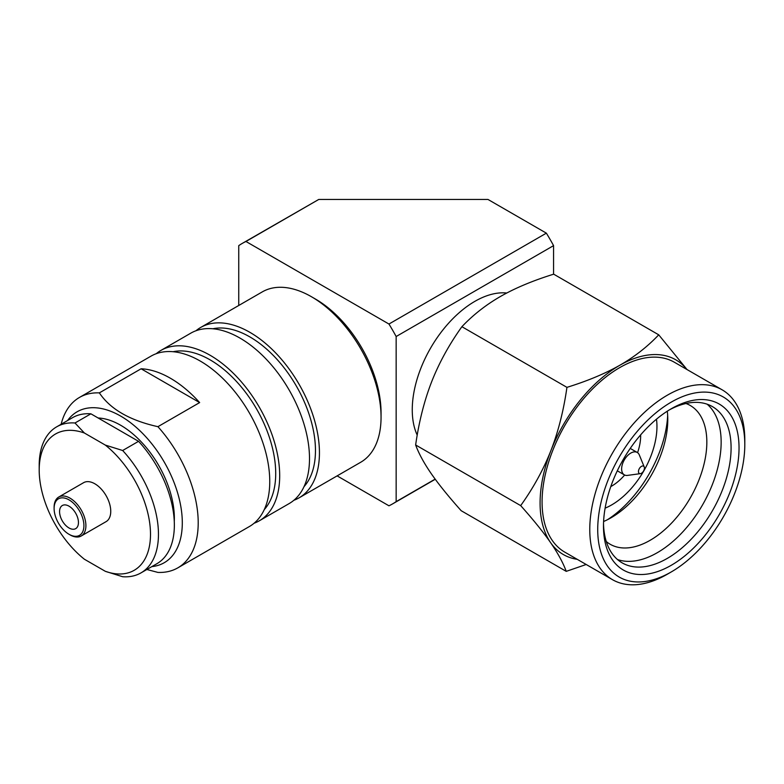 <?xml version="1.0" encoding="UTF-8"?>
<svg xmlns="http://www.w3.org/2000/svg" width="784" height="784" viewBox="0 0 784 784"><rect width="100%" height="100%" fill="white"/><g stroke="black" fill="none" stroke-linecap="round" stroke-linejoin="round"><path stroke-width="1.18" d="M69.012 506.17A13.348 7.713 -120 0 0 62.338 505.513A13.348 7.713 -120 0 0 60.29 516.215A13.348 7.713 -120 0 0 69.012 527.975A13.348 7.713 -120 0 0 75.685 528.641A13.348 7.713 -120 0 0 77.734 517.94A13.348 7.713 -120 0 0 69.012 506.17M67.551 420.547A87.132 50.303 60 0 1 136.847 427.917A87.132 50.303 60 0 1 182.3 522.81A87.132 50.303 60 0 1 151.871 566.607M61.142 424.252A98.382 56.801 60 0 1 79.449 397.449A98.382 56.801 60 0 1 99.362 392.882C110.24 409.14 129.762 420.41 157.917 426.682A98.382 56.801 60 0 1 198.205 522.81A98.382 56.801 60 0 1 177.831 567.851A98.382 56.801 60 0 1 157.917 572.418L146.873 569.488M70.011 534.864L69.012 534.286A21.08 12.172 60 0 1 54.106 508.473A21.08 12.172 60 0 1 69.012 499.859A21.08 12.172 60 0 1 83.917 525.682A21.08 12.172 60 0 1 69.012 534.286L70.011 534.864A22.491 12.985 60 0 0 81.252 535.972L106.095 521.634A22.491 12.985 60 0 0 110.75 511.335A22.491 12.985 -120 0 0 100.94 488.706A22.491 12.985 -120 0 0 83.604 482.679L58.761 497.027A22.491 12.985 60 0 1 76.087 503.054A22.491 12.985 60 0 1 85.907 525.682A22.491 12.985 60 0 1 81.252 535.972M122.657 450.506A84.319 48.686 60 0 1 158.456 534.286A84.319 48.686 60 0 1 140.983 572.888A84.319 48.686 60 0 1 122.657 576.73L105.321 571.311A78.704 45.443 -120 0 0 150.499 534.286A78.704 45.443 -120 0 0 105.321 445.087L122.657 450.506L138.552 441.323A84.319 48.686 60 0 1 174.352 525.104A84.319 48.686 60 0 1 156.888 563.706L140.983 572.888M138.552 441.323L90.895 413.815L74.999 422.988L84.378 433.003A78.704 45.443 -120 0 0 39.2 470.028A78.704 45.443 -120 0 0 84.378 559.227L105.321 571.311M105.321 445.087L84.378 433.003M39.2 470.028L39.2 465.441A84.319 48.686 60 0 1 56.664 426.839A84.319 48.686 60 0 1 74.999 422.988M56.664 426.839L72.569 417.656A84.319 48.686 60 0 1 90.895 413.815M58.761 497.027A22.491 12.985 60 0 0 54.106 507.317L54.106 508.473M98.137 417.99A75.891 43.816 -120 0 1 174.352 518.224A75.891 43.816 60 0 1 174.273 521.527M157.917 426.682L199.646 402.584L141.1 368.784A98.382 56.801 60 0 1 199.646 402.584M99.362 392.882L141.1 368.784M79.449 397.449L150.998 356.142A98.382 56.801 -120 0 1 226.811 382.504A98.382 56.801 -120 0 1 269.755 481.503A98.382 56.801 60 0 1 249.381 526.534L177.831 567.851M173.088 351.712A92.757 53.557 -120 0 1 240.727 386.287A92.757 53.557 -120 0 1 275.713 473.467A92.757 53.557 60 0 1 264.257 509.62M254.094 523.232A98.382 56.801 60 0 0 259.318 520.801A98.382 56.801 60 0 0 279.692 475.761A98.382 56.801 -120 0 0 236.748 376.761A98.382 56.801 -120 0 0 160.936 350.409A98.382 56.801 -120 0 0 156.222 353.711M160.936 350.409L190.747 333.19A98.382 56.801 -120 0 1 266.56 359.552A98.382 56.801 -120 0 1 309.504 458.552A98.382 56.801 60 0 1 289.129 503.593L259.318 520.801M212.836 328.77A92.757 53.557 -120 0 1 280.476 363.335A92.757 53.557 -120 0 1 315.462 450.516A92.757 53.557 60 0 1 304.006 486.668M293.843 500.28A98.382 56.801 60 0 0 299.067 497.85A98.382 56.801 60 0 0 319.441 452.819A98.382 56.801 -120 0 0 276.497 353.809A98.382 56.801 -120 0 0 200.684 327.457A98.382 56.801 -120 0 0 195.971 330.76M200.684 327.457L262.307 291.883A98.382 56.801 60 0 1 311.493 296.754A98.382 56.801 60 0 1 381.053 417.245A98.382 56.801 60 0 1 360.679 462.276L299.067 497.85M311.493 296.754L315.462 299.057A92.757 53.557 60 0 1 381.053 412.658L381.053 417.245M506.758 293.02A88.543 51.117 120 0 0 443.862 328.741A88.543 51.117 120 0 0 412.257 409.787A88.543 51.117 120 0 0 417.215 435.12M553.573 274.214L553.573 245.637L396.155 336.522A150.381 86.818 -120 0 0 388.952 324.037L546.36 233.152L487.981 199.45L318.755 199.45L245.951 241.482L388.952 324.037M435.159 479.122L396.155 501.642L396.155 336.522M553.573 245.637A150.381 86.818 -120 0 0 546.36 233.152M337.12 475.878L388.952 505.798A150.381 86.818 -120 0 0 392.637 503.867A150.381 86.818 -120 0 0 396.155 501.642M238.748 305.486L238.748 245.637A150.381 86.818 -120 0 1 242.266 243.412A150.381 86.818 -120 0 1 245.951 241.482M318.755 199.45L242.266 243.412M639.323 454.955A12.926 7.468 120 0 0 637.245 452.456A12.926 7.468 120 0 0 627.298 455.896A12.926 7.468 120 0 0 621.634 468.881A12.926 7.468 -60 0 0 624.309 474.849A12.926 7.468 -60 0 0 627.514 475.398L640.381 473.644A4.214 2.43 -60 0 1 638.47 471.517A4.214 2.43 120 0 1 640.91 466.735A4.214 2.43 120 0 1 644.232 466.98L639.323 454.955M610.795 486.58A41.033 23.696 120 0 0 611.51 486.188A41.033 23.696 120 0 0 624.652 475.026M687.039 369.558L658.736 334.827C647.604 346.587 634.668 356.71 619.938 365.187C605.121 373.615 587.451 381.004 566.94 387.355C563.657 410.453 558.316 431.533 550.917 450.584A112.435 64.915 120 0 0 540.088 502.681A112.435 64.915 120 0 0 550.564 542.587C557.845 553.141 563.069 562.736 566.234 571.36L461.178 510.707C448.556 496.566 438.599 484.238 431.308 473.742C424.075 463.266 418.852 453.681 415.638 444.969L520.684 505.621C533.228 519.665 543.185 531.983 550.564 542.587A112.435 64.915 120 0 0 577.269 559.335M671.594 401.927A103.998 60.045 120 0 0 597.722 529.102A103.998 60.045 120 0 0 671.261 571.938A103.998 60.045 120 0 0 744.8 444.949A103.998 60.045 120 0 0 744.8 444.567A103.998 60.045 120 0 0 671.594 401.927M744.8 440.383A109.623 63.288 120 0 0 744.8 439.981A109.623 63.288 120 0 0 722.093 389.795A109.623 63.288 120 0 0 667.635 395.028A109.623 63.288 120 0 0 589.774 529.082A109.623 63.288 120 0 0 612.48 579.67A109.623 63.288 120 0 0 667.292 574.241L671.261 571.938M603.484 525.809A95.844 55.341 -60 0 1 671.261 408.768A95.844 55.341 -60 0 1 671.565 408.591A95.844 55.341 -60 0 1 739.038 448.252A95.844 55.341 -60 0 1 671.114 565.372A95.844 55.341 -60 0 1 603.484 526.152A95.844 55.341 -60 0 1 603.484 525.809M566.94 387.355L461.894 326.703C449.144 344.539 439.069 362.884 431.661 381.739C424.311 400.614 418.97 421.694 415.638 444.969M686.892 369.47A112.435 64.915 120 0 0 619.938 365.187A112.435 64.915 120 0 0 550.917 450.584C543.42 469.587 533.345 487.932 520.684 505.621M658.736 334.827L553.69 274.175C533.032 280.594 515.362 287.973 500.692 296.342C486.08 304.731 473.144 314.854 461.894 326.703M637.568 452.662A41.033 23.696 120 0 0 640.646 434.885M605.121 508.15A64.082 37.005 -60 0 0 656.953 426.672A64.082 37.005 120 0 0 656.482 419.185M667.664 415.51A90.65 52.332 -60 0 1 607.531 519.674M603.602 521.497A80.105 46.246 -60 0 0 611.138 517.724A80.105 46.246 -60 0 0 667.782 419.91A80.105 46.246 120 0 0 667.782 419.616A80.105 46.246 120 0 0 667.282 411.198M685.98 403.505A80.105 46.246 120 0 1 690.243 405.485A80.105 46.246 120 0 1 706.835 442.45A80.105 46.246 -60 0 1 671.751 522.899A80.105 46.246 -60 0 1 610.138 544.243A80.105 46.246 -60 0 1 606.287 541.538M617.478 559.531A90.229 52.097 -60 0 0 684.853 529.592A90.229 52.097 -60 0 0 721.153 442.49A90.229 52.097 120 0 0 707.158 404.201M669.242 409.963A90.229 52.097 -60 0 1 712.401 406.592A90.229 52.097 -60 0 1 731.09 448.232A90.229 52.097 -60 0 1 691.566 538.833A90.229 52.097 -60 0 1 622.173 562.873A90.229 52.097 -60 0 1 603.513 523.81M612.48 579.67L564.774 552.132A109.623 63.288 -60 0 1 542.077 501.544A109.623 63.288 120 0 1 590.087 391.461A109.623 63.288 120 0 1 674.397 362.257L722.093 389.795M566.234 571.36L586.197 564.49M640.381 473.644A4.214 2.43 -60 0 0 644.428 468.107A4.214 2.43 120 0 0 644.232 466.98M435.257 479.269L392.637 503.867M630.238 448.419L637.245 452.456M744.8 444.567L744.8 439.981M617.312 470.812L624.309 474.849"/></g></svg>
